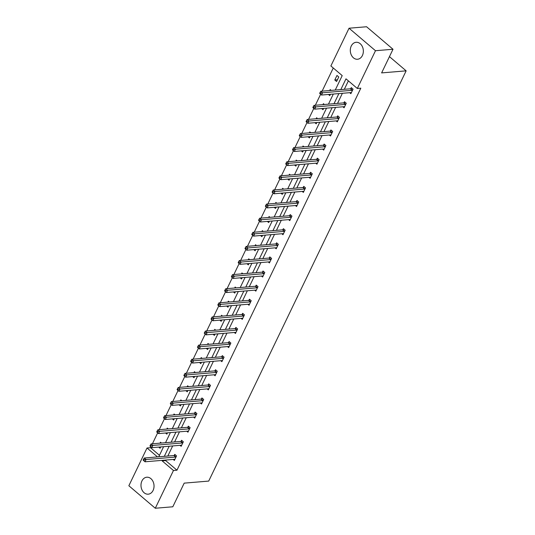 <?xml version="1.0" encoding="UTF-8"?>
<svg xmlns="http://www.w3.org/2000/svg" width="535" height="535" viewBox="0 0 535 535"><rect width="100%" height="100%" fill="white"/><g stroke="black" fill="none" stroke-linecap="round" stroke-linejoin="round"><path stroke-width="0.8" d="M362.402 55.513A8.513 6.507 85.2 0 1 357.54 59.251A8.513 6.507 85.2 0 1 351.321 55.005A8.513 6.507 85.2 0 1 351.254 46.03A8.513 6.507 85.2 0 1 356.116 42.292A8.513 6.507 85.2 0 1 362.335 46.538A8.513 6.507 85.2 0 1 362.402 55.513M153.084 490.441A8.513 6.507 85.2 0 1 148.222 494.18A8.513 6.507 85.2 0 1 142.002 489.926A8.513 6.507 85.2 0 1 141.935 480.952A8.513 6.507 85.2 0 1 146.804 477.213A8.513 6.507 85.2 0 1 153.017 481.46A8.513 6.507 85.2 0 1 153.084 490.441M335.251 90.054L342.206 75.609L330.877 65.965L349.047 28.215L366.562 26.75L393.004 49.253L381.622 72.9L406.145 70.847L208.71 481.085L184.187 483.138L172.812 506.785L155.29 508.25L128.855 485.747L147.018 447.996L157.491 456.903M150.89 446.939L150.522 447.701L147.018 447.996M333.265 67.999L322.117 91.151M320.605 94.3L315.329 105.261M313.818 108.404L308.541 119.365M307.03 122.508L301.753 133.469M300.242 136.612L294.966 147.573M293.454 150.723L288.178 161.684M286.666 164.827L281.39 175.788M279.879 178.931L274.602 189.892M273.084 193.035L267.814 203.995M266.296 207.145L261.02 218.106M259.508 221.249L254.232 232.21M252.721 235.353L247.444 246.314M245.933 249.457L240.656 260.418M239.145 263.568L233.869 274.529M232.357 277.672L227.081 288.632M225.569 291.776L220.293 302.736M218.775 305.88L213.505 316.847M211.987 319.99L206.711 330.951M205.199 334.094L199.923 345.055M198.411 348.198L193.135 359.159M191.624 362.302L186.347 373.269M184.836 376.413L179.559 387.373M178.048 390.517L172.772 401.477M171.26 404.62L165.984 415.581M164.472 418.724L159.196 429.692M157.678 432.835L152.408 443.796M349.047 28.215L375.483 50.718L357.32 88.469L345.991 78.832L340.815 89.586M393.004 49.253L375.483 50.718M406.145 70.847L389.453 56.636M342.928 106.786L344.085 107.776L346.265 103.255L344.473 101.73L343.992 102.747M329.353 135.001L330.51 135.984L332.683 131.463L330.897 129.945L330.409 130.955M315.77 163.208L316.934 164.198L319.107 159.677L317.322 158.153L316.834 159.169M302.195 191.423L303.358 192.406L305.532 187.885L303.746 186.367L303.258 187.377M288.619 219.631L289.776 220.621L291.956 216.1L290.171 214.582L289.682 215.592M275.043 247.845L276.2 248.828L278.374 244.308L276.588 242.79L276.107 243.799M261.461 276.053L262.625 277.043L264.798 272.522L263.013 271.004L262.524 272.014M247.886 304.268L249.049 305.251L251.223 300.73L249.437 299.212L248.949 300.222M234.31 332.476L235.467 333.465L237.647 328.945L235.861 327.427L235.373 328.436M220.734 360.69L221.891 361.68L224.071 357.153L222.279 355.635L221.798 356.644M207.152 388.898L208.316 389.888L210.489 385.367L208.703 383.849L208.215 384.859M193.576 417.113L194.74 418.103L196.913 413.575L195.128 412.057L194.64 413.067M180.001 445.321L181.158 446.31L183.338 441.79L181.552 440.272L181.064 441.281M348.379 80.859L344.319 89.291M342.393 93.297L337.531 103.402M335.605 107.401L330.744 117.506M328.818 121.505L323.956 131.61M322.03 135.609L317.161 145.714M315.242 149.72L310.374 159.825M308.448 163.824L303.586 173.928M301.66 177.928L296.798 188.032M294.872 192.032L290.01 202.136M288.084 206.142L283.222 216.247M281.296 220.246L276.435 230.351M274.508 234.35L269.647 244.455M267.721 248.454L262.852 258.559M260.933 262.565L256.064 272.669M254.138 276.669L249.277 286.773M247.351 290.772L242.489 300.877M240.563 304.883L235.701 314.988M233.775 318.987L228.913 329.092M226.987 333.091L222.125 343.196M220.199 347.195L215.337 357.3M213.411 361.306L208.55 371.41M206.624 375.409L201.755 385.514M199.836 389.513L194.967 399.618M193.041 403.617L188.18 413.722M186.254 417.728L181.392 427.833M179.466 431.832L174.604 441.937M172.678 445.936L167.816 456.041M165.89 460.04L165.636 460.568L176.965 470.205L360.824 88.175L357.32 88.469M173.213 459.431L174.37 460.414L176.55 455.894L174.764 454.375L174.276 455.385M186.789 431.217L187.952 432.206L190.126 427.686L188.34 426.161L187.852 427.177M200.364 403.009L201.528 403.992L203.701 399.471L201.916 397.953L201.427 398.963M213.946 374.794L215.103 375.784L217.277 371.263L215.491 369.738L215.003 370.755M227.522 346.586L228.679 347.569L230.859 343.049L229.067 341.531L228.585 342.54M241.098 318.372L242.261 319.362L244.435 314.841L242.649 313.316L242.161 314.333M254.673 290.164L255.837 291.147L258.01 286.626L256.225 285.108L255.737 286.118M268.249 261.949L269.413 262.939L271.586 258.418L269.8 256.894L269.312 257.91M281.831 233.741L282.988 234.725L285.168 230.204L283.376 228.686L282.895 229.696M295.407 205.527L296.564 206.517L298.744 201.996L296.958 200.471L296.47 201.488M308.983 177.312L310.146 178.302L312.32 173.781L310.534 172.263L310.046 173.273M322.558 149.105L323.722 150.094L325.895 145.573L324.11 144.049L323.621 145.059M336.14 120.89L337.297 121.88L339.478 117.359L337.685 115.841L337.204 116.851M349.716 92.682L350.873 93.672L353.053 89.151L351.268 87.626L350.779 88.636M176.965 470.205L173.46 470.499L155.29 508.25M158.748 456.803L163.61 446.698M165.536 442.692L170.398 432.588M172.323 428.588L177.192 418.484M179.118 414.485L183.98 404.38M185.906 400.381L190.768 390.276M192.694 386.27L197.555 376.165M199.481 372.166L204.343 362.061M206.269 358.062L211.131 347.957M213.057 343.958L217.919 333.853M219.845 329.848L224.707 319.743M226.633 315.744L231.501 305.639M233.421 301.64L238.289 291.535M240.215 287.536L245.077 277.431M247.003 273.425L251.865 263.32M253.791 259.321L258.652 249.216M260.578 245.217L265.44 235.112M267.366 231.113L272.228 221.008M274.154 217.003L279.016 206.898M280.942 202.899L285.804 192.794M287.73 188.795L292.598 178.69M294.517 174.684L299.386 164.579M301.312 160.58L306.174 150.475M308.1 146.476L312.962 136.371M314.888 132.372L319.749 122.268M321.675 118.262L326.537 108.157M328.463 104.158L333.325 94.053M162.386 460.334L162.132 460.862L173.46 470.499M338.889 93.592L334.027 103.696M332.101 107.695L327.239 117.8M325.313 121.799L320.452 131.904M318.526 135.903L313.664 146.008M311.738 150.014L306.869 160.119M304.95 164.118L300.082 174.223M298.155 178.222L293.294 188.327M291.368 192.326L286.506 202.431M284.58 206.436L279.718 216.541M277.792 220.54L272.93 230.645M271.004 234.644L266.142 244.749M264.216 248.748L259.355 258.853M257.429 262.859L252.56 272.964M250.641 276.963L245.772 287.068M243.846 291.067L238.984 301.172M237.059 305.171L232.197 315.275M230.271 319.281L225.409 329.386M223.483 333.385L218.621 343.49M216.695 347.489L211.833 357.594M209.907 361.593L205.045 371.698M203.119 375.704L198.258 385.809M196.332 389.808L191.463 399.912M189.544 403.912L184.675 414.016M182.749 418.016L177.887 428.12M175.962 432.126L171.1 442.231M169.174 446.23L164.312 456.335M150.522 447.701L159.463 455.312M338.762 76.986L336.582 81.507L334.796 79.982L336.976 75.462L338.762 76.986M330.429 94.294L329.794 95.611L328.45 94.461M329.727 90.515L330.182 89.572L331.158 90.395M323.642 108.404L323.006 109.715L321.655 108.572M322.939 104.619L323.394 103.676L324.37 104.499M316.854 122.508L316.218 123.819L314.868 122.675M316.152 118.73L316.606 117.78L317.583 118.609M310.059 136.612L309.431 137.93L308.08 136.779M309.364 132.834L309.818 131.884L310.788 132.713M303.271 150.723L302.643 152.034L301.292 150.883M302.576 146.938L303.031 145.995L304 146.817M296.484 164.827L295.855 166.138L294.504 164.994M295.788 161.042L296.243 160.099L297.213 160.928M289.696 178.931L289.067 180.248L287.716 179.098M289 175.152L289.455 174.203L290.425 175.032M282.908 193.035L282.273 194.352L280.928 193.202M282.212 189.256L282.667 188.307L283.637 189.136M276.12 207.145L275.485 208.456L274.141 207.306M275.418 203.36L275.879 202.417L276.849 203.24M269.332 221.249L268.697 222.56L267.346 221.416M268.63 217.464L269.085 216.521L270.061 217.35M262.545 235.353L261.909 236.671L260.558 235.52M261.842 231.575L262.297 230.625L263.274 231.454M255.75 249.457L255.121 250.775L253.771 249.624M255.055 245.679L255.509 244.729L256.479 245.558M248.962 263.568L248.334 264.878L246.983 263.728M248.267 259.783L248.721 258.84L249.691 259.662M242.174 277.672L241.546 278.982L240.195 277.839M241.479 273.887L241.934 272.944L242.903 273.773M235.387 291.776L234.758 293.093L233.407 291.943M234.691 287.997L235.146 287.048L236.116 287.877M228.599 305.88L227.963 307.197L226.619 306.047M227.903 302.101L228.358 301.151L229.328 301.981M221.811 319.99L221.176 321.301L219.832 320.151M221.109 316.205L221.57 315.262L222.54 316.085M215.023 334.094L214.388 335.405L213.044 334.261M214.321 330.309L214.776 329.366L215.752 330.195M208.235 348.198L207.6 349.515L206.249 348.365M207.533 344.42L207.988 343.47L208.964 344.299M201.448 362.302L200.812 363.619L199.461 362.469M200.745 358.524L201.2 357.574L202.176 358.403M194.653 376.413L194.024 377.723L192.674 376.573M193.958 372.627L194.412 371.685L195.382 372.507M187.865 390.517L187.237 391.827L185.886 390.684M187.17 386.738L187.624 385.788L188.594 386.618M181.077 404.62L180.449 405.938L179.098 404.788M180.382 400.842L180.837 399.892L181.806 400.722M174.29 418.724L173.661 420.042L172.31 418.892M173.594 414.946L174.049 413.996L175.019 414.826M167.502 432.835L166.867 434.146L165.522 432.996M166.806 429.05L167.261 428.107L168.231 428.93M160.714 446.939L160.079 448.25L158.734 447.106M160.012 443.161L160.473 442.211L161.443 443.04M165.636 460.568L162.132 460.862M337.424 79.762L334.796 79.982M175.64 457.057L173.855 455.532L144.283 458.013L146.068 459.532L175.64 457.057A1.09 0.555 130.4 0 0 175.935 456.97L176.062 456.91M144.296 459.832L146.068 459.532L144.985 461.792L143.146 460.127L143.862 460.735L144.296 459.832L143.581 459.224L143.146 460.127M174.858 459.404L174.785 459.358A1.09 0.555 130.4 0 0 174.55 459.318L144.985 461.792L143.862 460.735M173.855 455.532A1.09 0.555 130.4 0 0 174.149 455.445L175.346 454.87M144.283 458.013L143.581 459.224M182.428 442.953L180.643 441.428L151.071 443.91L152.856 445.428L182.428 442.953A1.09 0.555 130.4 0 0 182.723 442.866L182.85 442.799M151.084 445.722L152.856 445.428L151.773 447.688L149.934 446.023L150.649 446.631L151.084 445.722L150.368 445.12L149.934 446.023M181.646 445.301L181.572 445.254A1.09 0.555 130.4 0 0 181.338 445.214L151.773 447.688L150.649 446.631M180.643 441.428A1.09 0.555 130.4 0 0 180.937 441.342L182.134 440.766M151.071 443.91L150.368 445.12M189.216 428.843L187.431 427.325L157.858 429.799L159.651 431.324L189.216 428.843A1.09 0.555 130.4 0 0 189.51 428.756L189.637 428.695M157.872 431.618L159.651 431.324L158.561 433.584L156.775 432.059L157.437 432.521L157.872 431.618L157.163 431.009L156.728 431.919M188.434 431.197L188.36 431.15A1.09 0.555 130.4 0 0 188.126 431.103L158.561 433.584L157.437 432.521M187.431 427.325A1.09 0.555 130.4 0 0 187.725 427.238L188.922 426.662M157.858 429.799L157.163 431.009M196.004 414.739L194.218 413.221L164.653 415.695L166.438 417.213L196.004 414.739A1.09 0.555 130.4 0 0 196.298 414.652L196.425 414.592M164.666 417.514L166.438 417.213L165.348 419.473L163.563 417.955L164.232 418.417L164.666 417.514L163.951 416.905L163.516 417.808M195.221 417.086L195.148 417.046A1.09 0.555 130.4 0 0 194.921 416.999L165.348 419.473L164.232 418.417M194.218 413.221A1.09 0.555 130.4 0 0 194.513 413.134L195.71 412.552M164.653 415.695L163.951 416.905M202.792 400.635L201.006 399.11L171.441 401.591L173.226 403.109L202.792 400.635A1.09 0.555 130.4 0 0 203.086 400.548L203.213 400.481M171.454 403.41L173.226 403.109L172.136 405.369L170.351 403.851L171.019 404.313L171.454 403.41L170.739 402.802L170.304 403.704M202.016 402.982L201.936 402.935A1.09 0.555 130.4 0 0 201.708 402.895L172.136 405.369L171.019 404.313M201.006 399.11A1.09 0.555 130.4 0 0 201.3 399.023L202.498 398.448M171.441 401.591L170.739 402.802M209.58 386.531L207.794 385.006L178.229 387.48L180.014 389.005L209.58 386.531A1.09 0.555 130.4 0 0 209.874 386.444L210.001 386.377M178.242 389.299L180.014 389.005L178.924 391.266L177.138 389.747L177.807 390.209L178.242 389.299L177.526 388.698L177.092 389.6M208.804 388.878L208.724 388.831A1.09 0.555 130.4 0 0 208.496 388.791L178.924 391.266L177.807 390.209M207.794 385.006A1.09 0.555 130.4 0 0 208.088 384.919L209.285 384.344M178.229 387.48L177.526 388.698M216.374 372.42L214.582 370.902L185.016 373.377L186.802 374.901L216.374 372.42A1.09 0.555 130.4 0 0 216.662 372.333L216.795 372.273M185.03 375.195L186.802 374.901L185.712 377.162L183.926 375.637L184.595 376.098L185.03 375.195L184.314 374.587L183.879 375.49M215.592 374.774L215.511 374.727A1.09 0.555 130.4 0 0 215.284 374.681L185.712 377.162L184.595 376.098M214.582 370.902A1.09 0.555 130.4 0 0 214.876 370.815L216.073 370.233M185.016 373.377L184.314 374.587M223.162 358.316L221.376 356.798L191.804 359.273L193.59 360.791L223.162 358.316A1.09 0.555 130.4 0 0 223.456 358.229L223.583 358.169M191.818 361.092L193.59 360.791L192.506 363.051L190.714 361.533L191.383 361.994L191.818 361.092L191.102 360.483L190.667 361.386M222.379 360.664L222.299 360.623A1.09 0.555 130.4 0 0 222.072 360.577L192.506 363.051L191.383 361.994M221.376 356.798A1.09 0.555 130.4 0 0 221.664 356.711L222.861 356.129M191.804 359.273L191.102 360.483M229.95 344.212L228.164 342.688L198.592 345.169L200.378 346.687L229.95 344.212A1.09 0.555 130.4 0 0 230.244 344.125L230.371 344.058M198.605 346.988L200.378 346.687L199.294 348.947L197.455 347.282L198.171 347.89L198.605 346.988L197.89 346.379L197.455 347.282M229.167 346.56L229.094 346.513A1.09 0.555 130.4 0 0 228.86 346.473L199.294 348.947L198.171 347.89M228.164 342.688A1.09 0.555 130.4 0 0 228.452 342.601L229.655 342.025M198.592 345.169L197.89 346.379M236.737 330.108L234.952 328.584L205.38 331.058L207.165 332.583L236.737 330.108A1.09 0.555 130.4 0 0 237.032 330.015L237.159 329.955M205.393 332.877L207.165 332.583L206.082 334.843L204.243 333.178L204.958 333.786L205.393 332.877L204.678 332.268L204.243 333.178M235.955 332.456L235.881 332.409A1.09 0.555 130.4 0 0 235.647 332.369L206.082 334.843L204.958 333.786M234.952 328.584A1.09 0.555 130.4 0 0 235.246 328.497L236.443 327.922M205.38 331.058L204.678 332.268M243.525 315.998L241.74 314.48L212.168 316.954L213.96 318.479L243.525 315.998A1.09 0.555 130.4 0 0 243.82 315.911L243.947 315.851M212.181 318.773L213.96 318.479L212.87 320.739L211.031 319.067L211.746 319.676L212.181 318.773L211.472 318.164L211.031 319.067M242.743 318.345L242.669 318.305A1.09 0.555 130.4 0 0 242.435 318.258L212.87 320.739L211.746 319.676M241.74 314.48A1.09 0.555 130.4 0 0 242.034 314.393L243.231 313.811M212.168 316.954L211.472 318.164M250.313 301.894L248.528 300.376L218.962 302.85L220.748 304.368L250.313 301.894A1.09 0.555 130.4 0 0 250.607 301.807L250.734 301.747M218.975 304.669L220.748 304.368L219.658 306.629L217.872 305.111L218.534 305.572L218.975 304.669L218.26 304.061L217.825 304.963M249.531 304.241L249.457 304.201A1.09 0.555 130.4 0 0 249.223 304.154L219.658 306.629L218.534 305.572M248.528 300.376A1.09 0.555 130.4 0 0 248.822 300.289L250.019 299.707M218.962 302.85L218.26 304.061M257.101 287.79L255.315 286.265L225.75 288.746L227.535 290.264L257.101 287.79A1.09 0.555 130.4 0 0 257.395 287.703L257.522 287.636M225.763 290.565L227.535 290.264L226.445 292.525L224.66 291.007L225.329 291.468L225.763 290.565L225.048 289.957L224.613 290.859M256.325 290.137L256.245 290.09A1.09 0.555 130.4 0 0 256.018 290.05L226.445 292.525L225.329 291.468M255.315 286.265A1.09 0.555 130.4 0 0 255.61 286.178L256.807 285.603M225.75 288.746L225.048 289.957M263.889 273.679L262.103 272.161L232.538 274.636L234.323 276.16L263.889 273.679A1.09 0.555 130.4 0 0 264.183 273.592L264.31 273.532M232.551 276.455L234.323 276.16L233.233 278.421L231.448 276.896L232.116 277.364L232.551 276.455L231.836 275.846L231.401 276.755M263.113 276.033L263.033 275.986A1.09 0.555 130.4 0 0 262.805 275.946L233.233 278.421L232.116 277.364M262.103 272.161A1.09 0.555 130.4 0 0 262.397 272.074L263.594 271.499M232.538 274.636L231.836 275.846M270.683 259.575L268.891 258.057L239.326 260.532L241.111 262.056L270.683 259.575A1.09 0.555 130.4 0 0 270.971 259.488L271.105 259.428M239.339 262.351L241.111 262.056L240.021 264.317L238.236 262.792L238.904 263.253L239.339 262.351L238.623 261.742L238.189 262.645M269.901 261.923L269.821 261.882A1.09 0.555 130.4 0 0 269.593 261.836L240.021 264.317L238.904 263.253M268.891 258.057A1.09 0.555 130.4 0 0 269.185 257.97L270.382 257.388M239.326 260.532L238.623 261.742M277.471 245.471L275.679 243.953L246.113 246.428L247.899 247.946L277.471 245.471A1.09 0.555 130.4 0 0 277.759 245.384L277.892 245.324M246.127 248.247L247.899 247.946L246.809 250.206L245.023 248.688L245.692 249.149L246.127 248.247L245.411 247.638L244.976 248.541M276.689 247.819L276.608 247.772A1.09 0.555 130.4 0 0 276.381 247.732L246.809 250.206L245.692 249.149M275.679 243.953A1.09 0.555 130.4 0 0 275.973 243.866L277.17 243.285M246.113 246.428L245.411 247.638M284.259 231.367L282.473 229.843L252.901 232.324L254.687 233.842L284.259 231.367A1.09 0.555 130.4 0 0 284.553 231.28L284.68 231.214M252.915 234.143L254.687 233.842L253.603 236.102L251.811 234.584L252.48 235.046L252.915 234.143L252.199 233.534L251.764 234.437M283.476 233.715L283.396 233.668A1.09 0.555 130.4 0 0 283.169 233.628L253.603 236.102L252.48 235.046M282.473 229.843A1.09 0.555 130.4 0 0 282.761 229.756L283.965 229.181M252.901 232.324L252.199 233.534M291.047 217.257L289.261 215.739L259.689 218.213L261.475 219.738L291.047 217.257A1.09 0.555 130.4 0 0 291.341 217.17L291.468 217.11M259.702 220.032L261.475 219.738L260.391 221.998L258.552 220.333L259.268 220.942L259.702 220.032L258.987 219.424L258.552 220.333M290.264 219.611L290.191 219.564A1.09 0.555 130.4 0 0 289.957 219.517L260.391 221.998L259.268 220.942M289.261 215.739A1.09 0.555 130.4 0 0 289.555 215.652L290.752 215.077M259.689 218.213L258.987 219.424M297.834 203.153L296.049 201.635L266.477 204.109L268.262 205.634L297.834 203.153A1.09 0.555 130.4 0 0 298.129 203.066L298.256 203.006M266.49 205.928L268.262 205.634L267.179 207.894L265.34 206.222L266.055 206.831L266.49 205.928L265.775 205.32L265.34 206.222M297.052 205.5L296.978 205.46A1.09 0.555 130.4 0 0 296.744 205.413L267.179 207.894L266.055 206.831M296.049 201.635A1.09 0.555 130.4 0 0 296.343 201.548L297.54 200.966M266.477 204.109L265.775 205.32M304.622 189.049L302.837 187.531L273.265 190.005L275.057 191.523L304.622 189.049A1.09 0.555 130.4 0 0 304.917 188.962L305.044 188.902M273.278 191.824L275.057 191.523L273.967 193.784L272.181 192.266L272.843 192.727L273.278 191.824L272.569 191.216L272.134 192.118M303.84 191.396L303.766 191.349A1.09 0.555 130.4 0 0 303.532 191.309L273.967 193.784L272.843 192.727M302.837 187.531A1.09 0.555 130.4 0 0 303.131 187.444L304.328 186.862M273.265 190.005L272.569 191.216M311.41 174.945L309.625 173.42L280.059 175.901L281.845 177.419L311.41 174.945A1.09 0.555 130.4 0 0 311.704 174.858L311.831 174.791M280.072 177.72L281.845 177.419L280.755 179.68L278.969 178.162L279.638 178.623L280.072 177.72L279.357 177.112L278.922 178.015M310.628 177.292L310.554 177.245A1.09 0.555 130.4 0 0 310.327 177.205L280.755 179.68L279.638 178.623M309.625 173.42A1.09 0.555 130.4 0 0 309.919 173.333L311.116 172.758M280.059 175.901L279.357 177.112M318.198 160.834L316.412 159.316L286.847 161.791L288.632 163.315L318.198 160.834A1.09 0.555 130.4 0 0 318.492 160.747L318.619 160.687M286.86 163.61L288.632 163.315L287.542 165.576L285.757 164.051L286.426 164.519L286.86 163.61L286.145 163.001L285.71 163.911M317.422 163.188L317.342 163.142A1.09 0.555 130.4 0 0 317.115 163.095L287.542 165.576L286.426 164.519M316.412 159.316A1.09 0.555 130.4 0 0 316.707 159.229L317.904 158.654M286.847 161.791L286.145 163.001M324.986 146.73L323.2 145.212L293.635 147.687L295.42 149.205L324.986 146.73A1.09 0.555 130.4 0 0 325.28 146.643L325.407 146.583M293.648 149.506L295.42 149.205L294.33 151.465L292.545 149.947L293.213 150.409L293.648 149.506L292.933 148.897L292.498 149.8M324.21 149.078L324.13 149.038A1.09 0.555 130.4 0 0 323.902 148.991L294.33 151.465L293.213 150.409M323.2 145.212A1.09 0.555 130.4 0 0 323.494 145.125L324.691 144.544M293.635 147.687L292.933 148.897M331.78 132.626L329.988 131.108L300.423 133.583L302.208 135.101L331.78 132.626A1.09 0.555 130.4 0 0 332.068 132.54L332.202 132.479M300.436 135.402L302.208 135.101L301.118 137.361L299.332 135.843L300.001 136.305L300.436 135.402L299.72 134.793L299.286 135.696M330.998 134.974L330.918 134.927A1.09 0.555 130.4 0 0 330.69 134.887L301.118 137.361L300.001 136.305M329.988 131.108A1.09 0.555 130.4 0 0 330.282 131.021L331.479 130.44M300.423 133.583L299.72 134.793M338.568 118.523L336.782 116.998L307.21 119.479L308.996 120.997L338.568 118.523A1.09 0.555 130.4 0 0 338.856 118.436L338.989 118.369M307.224 121.298L308.996 120.997L307.913 123.257L306.12 121.739L306.789 122.201L307.224 121.298L306.508 120.689L306.073 121.592M337.786 120.87L337.705 120.823A1.09 0.555 130.4 0 0 337.478 120.783L307.913 123.257L306.789 122.201M336.782 116.998A1.09 0.555 130.4 0 0 337.07 116.911L338.267 116.336M307.21 119.479L306.508 120.689M345.356 104.412L343.57 102.894L313.998 105.368L315.784 106.893L345.356 104.412A1.09 0.555 130.4 0 0 345.65 104.325L345.777 104.265M314.012 107.187L315.784 106.893L314.7 109.153L312.908 107.629L313.577 108.097L314.012 107.187L313.296 106.579L312.861 107.488M344.573 106.766L344.5 106.719A1.09 0.555 130.4 0 0 344.266 106.672L314.7 109.153L313.577 108.097M343.57 102.894A1.09 0.555 130.4 0 0 343.858 102.807L345.062 102.232M313.998 105.368L313.296 106.579M352.144 90.308L350.358 88.79L320.786 91.264L322.572 92.782L352.144 90.308A1.09 0.555 130.4 0 0 352.438 90.221L352.565 90.161M320.799 93.083L322.572 92.782L321.488 95.043L319.649 93.378L320.365 93.986L320.799 93.083L320.084 92.475L319.649 93.378M351.361 92.655L351.288 92.615A1.09 0.555 130.4 0 0 351.054 92.568L321.488 95.043L320.365 93.986M350.358 88.79A1.09 0.555 130.4 0 0 350.652 88.703L351.849 88.121M320.786 91.264L320.084 92.475M175.935 456.97L174.149 455.445M182.723 442.866L180.937 441.342M189.51 428.756L187.725 427.238M196.298 414.652L194.513 413.134M203.086 400.548L201.3 399.023M209.874 386.444L208.088 384.919M216.662 372.333L214.876 370.815M223.456 358.229L221.664 356.711M230.244 344.125L228.452 342.601M237.032 330.015L235.246 328.497M243.82 315.911L242.034 314.393M250.607 301.807L248.822 300.289M257.395 287.703L255.61 286.178M264.183 273.592L262.397 272.074M270.971 259.488L269.185 257.97M277.759 245.384L275.973 243.866M284.553 231.28L282.761 229.756M291.341 217.17L289.555 215.652M298.129 203.066L296.343 201.548M304.917 188.962L303.131 187.444M311.704 174.858L309.919 173.333M318.492 160.747L316.707 159.229M325.28 146.643L323.494 145.125M332.068 132.54L330.282 131.021M338.856 118.436L337.07 116.911M345.65 104.325L343.858 102.807M352.438 90.221L350.652 88.703"/></g></svg>
